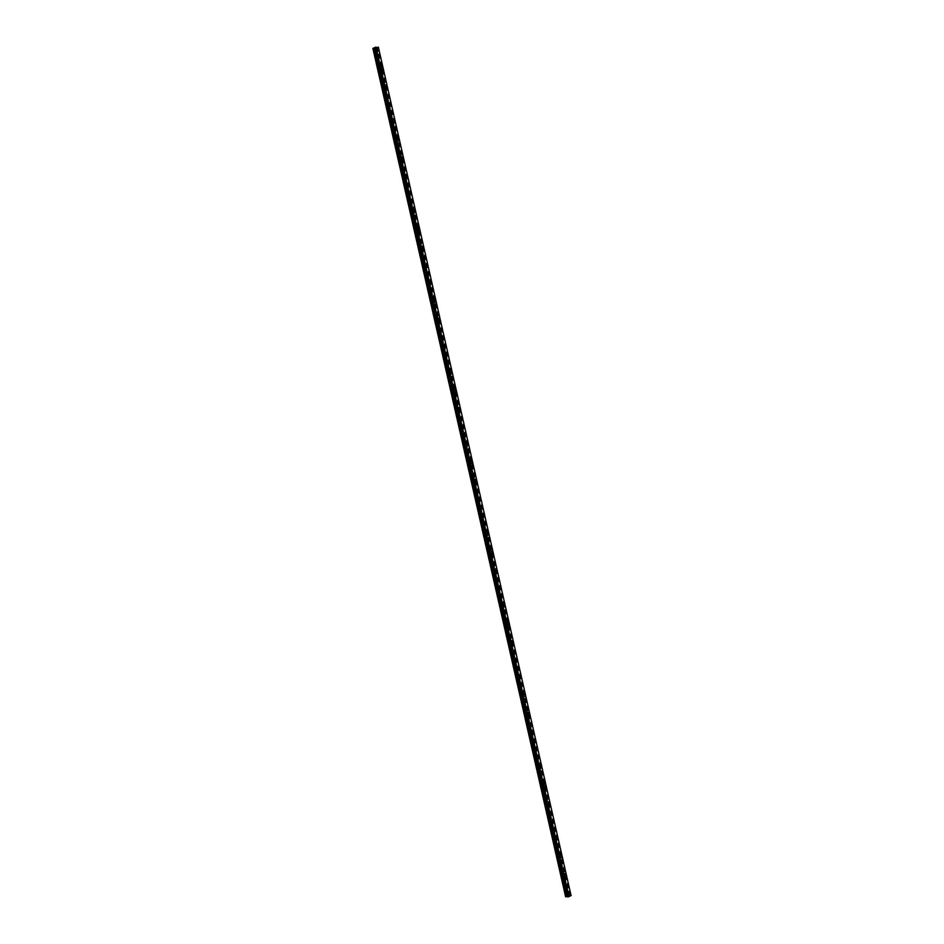<?xml version="1.0" encoding="UTF-8"?>
<svg xmlns="http://www.w3.org/2000/svg" width="944" height="944" viewBox="0 0 944 944"><rect width="100%" height="100%" fill="white"/><g stroke="black" fill="none" stroke-linecap="round" stroke-linejoin="round"><path stroke-width="0.71" stroke-dasharray="4.72 3.54" d="M375.511 51.153L374.579 51.424L375.629 51.708L374.898 48.439L378.391 47.247L571.108 895.585L378.391 47.247M376.101 50.728L376.892 51.377L377.093 50.74L376.302 50.091L376.101 50.728M378.225 51.283L378.225 51.283A1.18 0.779 -114.8 0 1 377.234 49.147L377.234 49.135M379.582 69.065L378.65 69.349L379.712 69.62L375.629 51.708M380.172 68.652L380.963 69.301L380.373 68.015L380.172 68.652M382.296 69.207L382.296 69.207A1.18 0.779 -114.8 0 1 381.305 67.059L381.305 67.059M383.653 86.99L382.721 87.273L383.783 87.544L379.712 69.62M384.243 86.577L385.034 87.226L385.235 86.588L384.444 85.939L384.243 86.577M386.367 87.131L386.367 87.131A1.18 0.779 -114.8 0 1 385.376 84.984L385.376 84.984M387.724 104.914L386.792 105.197L387.854 105.468L383.783 87.544M388.314 104.489L389.105 105.15L389.306 104.513L388.515 103.864L388.314 104.489M390.438 105.044L390.438 105.055A1.18 0.779 -114.8 0 1 389.447 102.908L389.447 102.908M391.795 122.838L390.863 123.121L391.925 123.393L387.854 105.468M392.385 122.413L393.176 123.062L392.586 121.776L392.385 122.413M394.509 122.968L394.509 122.968A1.18 0.779 -114.8 0 1 393.518 120.832L393.518 120.832M395.866 140.762L394.934 141.034L395.996 141.317L391.925 123.393M396.456 140.337L397.247 140.986L397.448 140.349L396.657 139.7L396.456 140.337M398.58 140.892L398.58 140.892A1.18 0.779 -114.8 0 1 397.589 138.756L397.589 138.756M399.937 158.686L399.017 158.958L400.067 159.241L395.996 141.317M400.527 158.262L401.33 158.911L400.728 157.624L400.527 158.262M402.651 158.816L402.651 158.816A1.18 0.779 -114.8 0 1 401.66 156.669L401.66 156.669M404.008 176.599L403.088 176.882L404.138 177.153L400.067 159.241M404.598 176.186L405.401 176.835L404.799 175.549L404.598 176.186M406.722 176.74L406.722 176.74A1.18 0.779 -114.8 0 1 405.731 174.593L405.743 174.593M408.079 194.523L407.159 194.806L408.209 195.078L404.138 177.153M408.669 194.098L409.472 194.759L409.672 194.122L408.87 193.473L408.669 194.098M410.793 194.665L410.805 194.665A1.18 0.779 -114.8 0 1 409.802 192.517L409.814 192.517M412.15 212.447L411.23 212.73L412.28 213.002L408.209 195.078M412.74 212.022L413.543 212.671L413.743 212.046L412.941 211.397L412.74 212.022M414.864 212.577L414.876 212.577A1.18 0.779 -114.8 0 1 413.873 210.441L413.885 210.441M416.221 230.371L415.301 230.655L416.351 230.926L412.28 213.002M416.823 229.947L417.614 230.596L417.012 229.309L416.823 229.947M418.935 230.501L418.947 230.501A1.18 0.779 -114.8 0 1 417.956 228.365L417.956 228.365M420.304 248.296L419.372 248.567L420.422 248.85L416.351 230.926M420.894 247.871L421.685 248.52L421.885 247.883L421.083 247.234L420.894 247.871M423.018 248.425L423.018 248.425A1.18 0.779 -114.8 0 1 422.027 246.29L422.027 246.278M424.375 266.22L423.443 266.491L424.493 266.763L420.422 248.85M424.965 265.795L425.756 266.444L425.956 265.807L425.166 265.158L424.965 265.795M427.089 266.35L427.089 266.35A1.18 0.779 -114.8 0 1 426.098 264.202L426.098 264.202M428.446 284.132L427.514 284.415L428.564 284.687L424.493 266.763M429.036 283.719L429.827 284.368L430.027 283.731L429.237 283.082L429.036 283.719M431.16 284.274L431.16 284.274A1.18 0.779 -114.8 0 1 430.169 282.126L430.169 282.126M432.517 302.056L431.585 302.34L432.635 302.611L428.564 284.687M433.107 301.632L433.898 302.292L434.098 301.655L433.308 301.006L433.107 301.632M435.231 302.198L435.231 302.186A1.18 0.779 -114.8 0 1 434.24 300.05L434.24 300.05M436.588 319.981L435.656 320.264L436.706 320.535L432.635 302.611M437.178 319.556L437.969 320.205L437.379 318.919L437.178 319.556M439.302 320.11L439.302 320.11A1.18 0.779 -114.8 0 1 438.311 317.975L438.311 317.975M440.659 337.905L439.727 338.176L440.789 338.459L436.706 320.535M441.249 337.48L442.04 338.129L441.45 336.843L441.249 337.48M443.373 338.035L443.373 338.035A1.18 0.779 -114.8 0 1 442.382 335.899L442.382 335.899M444.73 355.829L443.798 356.1L444.86 356.384L440.789 338.459M445.32 355.404L446.111 356.053L446.311 355.416L445.521 354.767L445.32 355.404M447.444 355.959L447.444 355.959A1.18 0.779 -114.8 0 1 446.453 353.811L446.453 353.811M448.801 373.741L447.869 374.025L448.931 374.296L444.86 356.384M449.391 373.328L450.182 373.977L450.382 373.34L449.592 372.691L449.391 373.328M451.515 373.883L451.515 373.883A1.18 0.779 -114.8 0 1 450.524 371.735L450.524 371.735M452.872 391.666L451.94 391.949L453.002 392.22L448.931 374.296M453.462 391.241L454.253 391.902L454.453 391.264L453.663 390.615L453.462 391.241M455.586 391.807L455.586 391.807A1.18 0.779 -114.8 0 1 454.595 389.66L454.595 389.66M456.943 409.59L456.023 409.873L457.073 410.144L453.002 392.22M457.533 409.165L458.324 409.826L458.524 409.189L457.734 408.54L457.533 409.165M459.657 409.72L459.657 409.72A1.18 0.779 -114.8 0 1 458.666 407.584L458.666 407.584M461.014 427.514L460.094 427.797L461.144 428.069L457.073 410.144M461.604 427.089L462.407 427.738L461.805 426.452L461.604 427.089M463.728 427.644L463.728 427.644A1.18 0.779 -114.8 0 1 462.737 425.508L462.737 425.508M465.085 445.438L464.165 445.71L465.215 445.993L461.144 428.069M465.675 445.013L466.478 445.662L465.876 444.376L465.675 445.013M467.799 445.568L467.799 445.568A1.18 0.779 -114.8 0 1 466.808 443.432L466.82 443.42M469.156 463.362L468.236 463.634L469.286 463.917L465.215 445.993M469.746 462.938L470.549 463.587L470.749 462.949L469.947 462.3L469.746 462.938M471.87 463.492L471.882 463.492A1.18 0.779 -114.8 0 1 470.879 461.345L470.891 461.345M473.227 481.275L472.307 481.558L473.357 481.829L469.286 463.917M473.817 480.862L474.62 481.511L474.82 480.874L474.018 480.225L473.817 480.862M475.941 481.416L475.953 481.416A1.18 0.779 -114.8 0 1 474.95 479.269L474.962 479.269M477.31 499.199L476.378 499.482L477.428 499.754L473.357 481.829M477.9 498.774L478.691 499.435L478.891 498.798L478.089 498.149L477.9 498.774M480.012 499.341L480.024 499.341A1.18 0.779 -114.8 0 1 479.033 497.193L479.033 497.193M481.381 517.123L480.449 517.406L481.499 517.678L477.428 499.754M481.971 516.698L482.762 517.347L482.962 516.722L482.172 516.073L481.971 516.698M484.095 517.253L484.095 517.253A1.18 0.779 -114.8 0 1 483.104 515.117L483.104 515.117M485.452 535.047L484.52 535.331L485.57 535.602L481.499 517.678M486.042 534.623L486.833 535.272L486.243 533.985L486.042 534.623M488.166 535.177L488.166 535.177A1.18 0.779 -114.8 0 1 487.175 533.041L487.175 533.041M489.523 552.972L488.591 553.243L489.641 553.526L485.57 535.602M490.113 552.547L490.904 553.196L491.104 552.559L490.314 551.91L490.113 552.547M492.237 553.101L492.237 553.101A1.18 0.779 -114.8 0 1 491.246 550.966L491.246 550.954M493.594 570.884L492.662 571.167L493.712 571.439L489.641 553.526M494.184 570.471L494.975 571.12L495.175 570.483L494.385 569.834L494.184 570.471M496.308 571.026L496.308 571.026A1.18 0.779 -114.8 0 1 495.317 568.878L495.317 568.878M497.665 588.808L496.733 589.091L497.795 589.363L493.712 571.439M498.255 588.383L499.046 589.044L499.246 588.407L498.456 587.758L498.255 588.383M500.379 588.95L500.379 588.95A1.18 0.779 -114.8 0 1 499.388 586.802L499.388 586.802M501.736 606.732L500.804 607.016L501.866 607.287L497.795 589.363M502.326 606.308L503.117 606.968L503.317 606.331L502.527 605.682L502.326 606.308M504.45 606.874L504.45 606.862A1.18 0.779 -114.8 0 1 503.459 604.726L503.459 604.726M505.807 624.657L504.875 624.94L505.937 625.211L501.866 607.287M506.397 624.232L507.188 624.881L506.598 623.595L506.397 624.232M508.521 624.786L508.521 624.786A1.18 0.779 -114.8 0 1 507.53 622.651L507.53 622.651M509.878 642.581L508.946 642.852L510.008 643.135L505.937 625.211M510.468 642.156L511.259 642.805L510.669 641.519L510.468 642.156M512.592 642.711L512.592 642.711A1.18 0.779 -114.8 0 1 511.601 640.575L511.601 640.575M513.949 660.505L513.017 660.776L514.079 661.06L510.008 643.135M514.539 660.08L515.33 660.729L515.53 660.092L514.74 659.443L514.539 660.08M516.663 660.635L516.663 660.635A1.18 0.779 -114.8 0 1 515.672 658.487L515.672 658.487M518.02 678.417L517.1 678.701L518.15 678.972L514.079 661.06M518.61 678.004L519.401 678.653L518.811 677.367L518.61 678.004M520.734 678.559L520.734 678.559A1.18 0.779 -114.8 0 1 519.743 676.411L519.743 676.411M522.091 696.342L521.171 696.625L522.221 696.896L518.15 678.972M522.681 695.917L523.483 696.578L523.672 695.94L522.882 695.291L522.681 695.917M524.805 696.483L524.805 696.483A1.18 0.779 -114.8 0 1 523.814 694.336L523.814 694.336M526.162 714.266L525.242 714.549L526.292 714.82L522.221 696.896M526.752 713.841L527.554 714.49L526.953 713.216L526.752 713.841M528.876 714.396L528.876 714.396A1.18 0.779 -114.8 0 1 527.885 712.26L527.897 712.26M530.233 732.19L529.313 732.473L530.363 732.745L526.292 714.82M530.823 731.765L531.625 732.414L531.024 731.128L530.823 731.765M532.947 732.32L532.959 732.32A1.18 0.779 -114.8 0 1 531.956 730.184L531.968 730.184M534.304 750.114L533.384 750.386L534.434 750.669L530.363 732.745M534.906 749.689L535.696 750.338L535.897 749.701L535.095 749.052L534.906 749.689M537.018 750.244L537.03 750.244A1.18 0.779 -114.8 0 1 536.039 748.108L536.039 748.096M538.387 768.038L537.455 768.31L538.505 768.581L534.434 750.669M538.977 767.614L539.767 768.263L539.968 767.625L539.166 766.976L538.977 767.614M541.089 768.168L541.101 768.168A1.18 0.779 -114.8 0 1 540.11 766.021L540.11 766.021M542.458 785.951L541.526 786.234L542.576 786.505L538.505 768.581M543.048 785.538L543.838 786.187L543.248 784.901L543.048 785.538M545.172 786.092L545.172 786.092A1.18 0.779 -114.8 0 1 544.181 783.945L544.181 783.945M546.529 803.875L545.597 804.158L546.647 804.43L542.576 786.505M547.119 803.45L547.909 804.111L548.11 803.474L547.319 802.825L547.119 803.45M549.243 804.017L549.243 804.005A1.18 0.779 -114.8 0 1 548.252 801.869L548.252 801.869M550.6 821.799L549.668 822.082L550.718 822.354L546.647 804.43M551.19 821.374L551.98 822.023L551.39 820.737L551.19 821.374M553.314 821.929L553.314 821.929A1.18 0.779 -114.8 0 1 552.323 819.793L552.323 819.793M554.671 839.723L553.739 839.995L554.789 840.278L550.718 822.354M555.261 839.299L556.051 839.948L555.461 838.661L555.261 839.299M557.385 839.853L557.385 839.853A1.18 0.779 -114.8 0 1 556.394 837.717L556.394 837.717M558.742 857.648L557.81 857.919L558.872 858.202L554.789 840.278M559.332 857.223L560.122 857.872L559.532 856.586L559.332 857.223M561.456 857.777L561.456 857.777A1.18 0.779 -114.8 0 1 560.465 855.63L560.465 855.63M562.813 875.56L561.881 875.843L562.943 876.115L558.872 858.202M563.403 875.147L564.193 875.796L564.394 875.159L563.603 874.51L563.403 875.147M565.527 875.702L565.527 875.702A1.18 0.779 -114.8 0 1 564.536 873.554L564.536 873.554M565.952 893.767L567.014 894.039L566.199 893.118L565.952 893.767M567.474 893.059L568.264 893.72L568.465 893.083L567.674 892.434L567.474 893.059M569.598 893.626L569.598 893.626A1.18 0.779 -114.8 0 1 568.607 891.478L568.607 891.478M567.143 893.059A1.18 0.779 65.2 0 0 568.795 893.083A1.18 0.779 65.2 0 0 567.143 893.059M568.17 892.587A1.18 0.779 65.2 0 0 569.822 892.611A1.18 0.779 65.2 0 0 568.17 892.587M563.072 875.135A1.18 0.779 65.2 0 0 564.724 875.171A1.18 0.779 65.2 0 0 563.072 875.135M564.099 874.663A1.18 0.779 65.2 0 0 565.751 874.699A1.18 0.779 65.2 0 0 564.099 874.663M559.001 857.211A1.18 0.779 65.2 0 0 560.653 857.246A1.18 0.779 65.2 0 0 559.001 857.211M560.028 856.739A1.18 0.779 65.2 0 0 561.68 856.774A1.18 0.779 65.2 0 0 560.028 856.739M554.93 839.287A1.18 0.779 65.2 0 0 556.582 839.322A1.18 0.779 65.2 0 0 554.93 839.287M555.957 838.815A1.18 0.779 65.2 0 0 557.609 838.85A1.18 0.779 65.2 0 0 555.957 838.815M550.859 821.374A1.18 0.779 65.2 0 0 552.511 821.398A1.18 0.779 65.2 0 0 550.859 821.374M551.886 820.902A1.18 0.779 65.2 0 0 553.538 820.926A1.18 0.779 65.2 0 0 551.886 820.902M546.788 803.45A1.18 0.779 65.2 0 0 548.44 803.474A1.18 0.779 65.2 0 0 546.788 803.45M547.815 802.978A1.18 0.779 65.2 0 0 549.467 803.002A1.18 0.779 65.2 0 0 547.815 802.978M542.717 785.526A1.18 0.779 65.2 0 0 544.369 785.561A1.18 0.779 65.2 0 0 542.717 785.526M543.732 785.054A1.18 0.779 65.2 0 0 545.396 785.078A1.18 0.779 65.2 0 0 543.732 785.054M538.646 767.602A1.18 0.779 65.2 0 0 540.298 767.637A1.18 0.779 65.2 0 0 538.646 767.602M539.661 767.13A1.18 0.779 65.2 0 0 541.325 767.165A1.18 0.779 65.2 0 0 539.661 767.13M534.564 749.678A1.18 0.779 65.2 0 0 536.227 749.713A1.18 0.779 65.2 0 0 534.564 749.678M535.59 749.206A1.18 0.779 65.2 0 0 537.242 749.241A1.18 0.779 65.2 0 0 535.59 749.206M530.493 731.765A1.18 0.779 65.2 0 0 532.156 731.789A1.18 0.779 65.2 0 0 530.493 731.765M531.519 731.281A1.18 0.779 65.2 0 0 533.171 731.317A1.18 0.779 65.2 0 0 531.519 731.281M526.422 713.841A1.18 0.779 65.2 0 0 528.085 713.865A1.18 0.779 65.2 0 0 526.422 713.841M527.448 713.369A1.18 0.779 65.2 0 0 529.1 713.393A1.18 0.779 65.2 0 0 527.448 713.369M522.351 695.917A1.18 0.779 65.2 0 0 524.003 695.94A1.18 0.779 65.2 0 0 522.351 695.917M523.377 695.445A1.18 0.779 65.2 0 0 525.029 695.468A1.18 0.779 65.2 0 0 523.377 695.445M518.28 677.993A1.18 0.779 65.2 0 0 519.932 678.028A1.18 0.779 65.2 0 0 518.28 677.993M519.306 677.521A1.18 0.779 65.2 0 0 520.958 677.544A1.18 0.779 65.2 0 0 519.306 677.521M514.209 660.068A1.18 0.779 65.2 0 0 515.861 660.104A1.18 0.779 65.2 0 0 514.209 660.068M515.235 659.596A1.18 0.779 65.2 0 0 516.887 659.632A1.18 0.779 65.2 0 0 515.235 659.596M510.138 642.144A1.18 0.779 65.2 0 0 511.79 642.18A1.18 0.779 65.2 0 0 510.138 642.144M511.164 641.672A1.18 0.779 65.2 0 0 512.816 641.708A1.18 0.779 65.2 0 0 511.164 641.672M506.067 624.232A1.18 0.779 65.2 0 0 507.719 624.255A1.18 0.779 65.2 0 0 506.067 624.232M507.093 623.748A1.18 0.779 65.2 0 0 508.745 623.783A1.18 0.779 65.2 0 0 507.093 623.748M501.996 606.308A1.18 0.779 65.2 0 0 503.648 606.331A1.18 0.779 65.2 0 0 501.996 606.308M503.022 605.836A1.18 0.779 65.2 0 0 504.674 605.859A1.18 0.779 65.2 0 0 503.022 605.836M497.925 588.383A1.18 0.779 65.2 0 0 499.577 588.419A1.18 0.779 65.2 0 0 497.925 588.383M498.951 587.911A1.18 0.779 65.2 0 0 500.603 587.935A1.18 0.779 65.2 0 0 498.951 587.911M493.854 570.459A1.18 0.779 65.2 0 0 495.506 570.495A1.18 0.779 65.2 0 0 493.854 570.459M494.88 569.987A1.18 0.779 65.2 0 0 496.532 570.023A1.18 0.779 65.2 0 0 494.88 569.987M489.783 552.535A1.18 0.779 65.2 0 0 491.435 552.57A1.18 0.779 65.2 0 0 489.783 552.535M490.809 552.063A1.18 0.779 65.2 0 0 492.461 552.098A1.18 0.779 65.2 0 0 490.809 552.063M485.712 534.623A1.18 0.779 65.2 0 0 487.364 534.646A1.18 0.779 65.2 0 0 485.712 534.623M486.726 534.139A1.18 0.779 65.2 0 0 488.39 534.174A1.18 0.779 65.2 0 0 486.726 534.139M481.641 516.698A1.18 0.779 65.2 0 0 483.293 516.722A1.18 0.779 65.2 0 0 481.641 516.698M482.655 516.226A1.18 0.779 65.2 0 0 484.319 516.25A1.18 0.779 65.2 0 0 482.655 516.226M477.57 498.774A1.18 0.779 65.2 0 0 479.222 498.798A1.18 0.779 65.2 0 0 477.57 498.774M478.584 498.302A1.18 0.779 65.2 0 0 480.248 498.326A1.18 0.779 65.2 0 0 478.584 498.302M473.487 480.85A1.18 0.779 65.2 0 0 475.151 480.885A1.18 0.779 65.2 0 0 473.487 480.85M474.513 480.378A1.18 0.779 65.2 0 0 476.165 480.402A1.18 0.779 65.2 0 0 474.513 480.378M469.416 462.926A1.18 0.779 65.2 0 0 471.08 462.961A1.18 0.779 65.2 0 0 469.416 462.926M470.442 462.454A1.18 0.779 65.2 0 0 472.094 462.489A1.18 0.779 65.2 0 0 470.442 462.454M465.345 445.002A1.18 0.779 65.2 0 0 467.009 445.037A1.18 0.779 65.2 0 0 465.345 445.002M466.371 444.53A1.18 0.779 65.2 0 0 468.023 444.565A1.18 0.779 65.2 0 0 466.371 444.53M461.274 427.089A1.18 0.779 65.2 0 0 462.926 427.113A1.18 0.779 65.2 0 0 461.274 427.089M462.3 426.605A1.18 0.779 65.2 0 0 463.952 426.641A1.18 0.779 65.2 0 0 462.3 426.605M457.203 409.165A1.18 0.779 65.2 0 0 458.855 409.189A1.18 0.779 65.2 0 0 457.203 409.165M458.229 408.693A1.18 0.779 65.2 0 0 459.881 408.717A1.18 0.779 65.2 0 0 458.229 408.693M453.132 391.241A1.18 0.779 65.2 0 0 454.784 391.264A1.18 0.779 65.2 0 0 453.132 391.241M454.158 390.769A1.18 0.779 65.2 0 0 455.81 390.792A1.18 0.779 65.2 0 0 454.158 390.769M449.061 373.317A1.18 0.779 65.2 0 0 450.713 373.352A1.18 0.779 65.2 0 0 449.061 373.317M450.087 372.845A1.18 0.779 65.2 0 0 451.739 372.88A1.18 0.779 65.2 0 0 450.087 372.845M444.99 355.392A1.18 0.779 65.2 0 0 446.642 355.428A1.18 0.779 65.2 0 0 444.99 355.392M446.016 354.92A1.18 0.779 65.2 0 0 447.668 354.956A1.18 0.779 65.2 0 0 446.016 354.92M440.919 337.468A1.18 0.779 65.2 0 0 442.571 337.504A1.18 0.779 65.2 0 0 440.919 337.468M441.945 336.996A1.18 0.779 65.2 0 0 443.597 337.032A1.18 0.779 65.2 0 0 441.945 336.996M436.848 319.556A1.18 0.779 65.2 0 0 438.5 319.579A1.18 0.779 65.2 0 0 436.848 319.556M437.874 319.084A1.18 0.779 65.2 0 0 439.526 319.107A1.18 0.779 65.2 0 0 437.874 319.084M432.777 301.632A1.18 0.779 65.2 0 0 434.429 301.655A1.18 0.779 65.2 0 0 432.777 301.632M433.803 301.16A1.18 0.779 65.2 0 0 435.455 301.183A1.18 0.779 65.2 0 0 433.803 301.16M428.706 283.707A1.18 0.779 65.2 0 0 430.358 283.743A1.18 0.779 65.2 0 0 428.706 283.707M429.732 283.235A1.18 0.779 65.2 0 0 431.384 283.259A1.18 0.779 65.2 0 0 429.732 283.235M424.635 265.783A1.18 0.779 65.2 0 0 426.287 265.819A1.18 0.779 65.2 0 0 424.635 265.783M425.65 265.311A1.18 0.779 65.2 0 0 427.313 265.347A1.18 0.779 65.2 0 0 425.65 265.311M420.564 247.859A1.18 0.779 65.2 0 0 422.216 247.894A1.18 0.779 65.2 0 0 420.564 247.859M421.579 247.387A1.18 0.779 65.2 0 0 423.242 247.422A1.18 0.779 65.2 0 0 421.579 247.387M416.493 229.947A1.18 0.779 65.2 0 0 418.145 229.97A1.18 0.779 65.2 0 0 416.493 229.947M417.508 229.463A1.18 0.779 65.2 0 0 419.171 229.498A1.18 0.779 65.2 0 0 417.508 229.463M412.41 212.022A1.18 0.779 65.2 0 0 414.074 212.046A1.18 0.779 65.2 0 0 412.41 212.022M413.437 211.55A1.18 0.779 65.2 0 0 415.089 211.574A1.18 0.779 65.2 0 0 413.437 211.55M408.339 194.098A1.18 0.779 65.2 0 0 410.003 194.122A1.18 0.779 65.2 0 0 408.339 194.098M409.366 193.626A1.18 0.779 65.2 0 0 411.018 193.65A1.18 0.779 65.2 0 0 409.366 193.626M404.268 176.174A1.18 0.779 65.2 0 0 405.92 176.209A1.18 0.779 65.2 0 0 404.268 176.174M405.295 175.702A1.18 0.779 65.2 0 0 406.947 175.737A1.18 0.779 65.2 0 0 405.295 175.702M400.197 158.25A1.18 0.779 65.2 0 0 401.849 158.285A1.18 0.779 65.2 0 0 400.197 158.25M401.224 157.778A1.18 0.779 65.2 0 0 402.876 157.813A1.18 0.779 65.2 0 0 401.224 157.778M396.126 140.326A1.18 0.779 65.2 0 0 397.778 140.361A1.18 0.779 65.2 0 0 396.126 140.326M397.153 139.854A1.18 0.779 65.2 0 0 398.805 139.889A1.18 0.779 65.2 0 0 397.153 139.854M392.055 122.413A1.18 0.779 65.2 0 0 393.707 122.437A1.18 0.779 65.2 0 0 392.055 122.413M393.082 121.929A1.18 0.779 65.2 0 0 394.734 121.965A1.18 0.779 65.2 0 0 393.082 121.929M387.984 104.489A1.18 0.779 65.2 0 0 389.636 104.513A1.18 0.779 65.2 0 0 387.984 104.489M389.011 104.017A1.18 0.779 65.2 0 0 390.663 104.041A1.18 0.779 65.2 0 0 389.011 104.017M383.913 86.565A1.18 0.779 65.2 0 0 385.565 86.6A1.18 0.779 65.2 0 0 383.913 86.565M384.94 86.093A1.18 0.779 65.2 0 0 386.592 86.116A1.18 0.779 65.2 0 0 384.94 86.093M379.842 68.641A1.18 0.779 65.2 0 0 381.494 68.676A1.18 0.779 65.2 0 0 379.842 68.641M380.869 68.169A1.18 0.779 65.2 0 0 382.521 68.204A1.18 0.779 65.2 0 0 380.869 68.169M375.771 50.716A1.18 0.779 65.2 0 0 377.423 50.752A1.18 0.779 65.2 0 0 375.771 50.716M376.798 50.244A1.18 0.779 65.2 0 0 378.45 50.28A1.18 0.779 65.2 0 0 376.798 50.244M568.618 896.033L567.781 896.269M569.008 896.092L568.276 896.281M372.88 48.439L374.898 48.439M571.096 895.585L378.379 47.377L571.085 895.596M376.597 48.026L569.326 896.34L376.621 48.002M566.884 893.484L562.943 876.115M567.014 894.039L374.898 48.474M565.975 893.472L562.034 876.103M561.904 875.548L557.963 858.179M557.833 857.624L553.892 840.254M553.762 839.7L549.821 822.342M549.691 821.787L545.75 804.418M545.62 803.863L541.679 786.494M541.549 785.939L537.608 768.569M537.478 768.015L533.525 750.645M533.407 750.091L529.454 732.721M529.336 732.166L525.383 714.809M525.265 714.254L521.312 696.884M521.194 696.33L517.241 678.96M517.123 678.406L513.17 661.036M513.04 660.481L509.099 643.112M508.969 642.557L505.028 625.199M504.898 624.645L500.957 607.275M500.827 606.721L496.886 589.351M496.756 588.796L492.815 571.427M492.685 570.872L488.744 553.503M488.614 552.948L484.673 535.578M484.543 535.024L480.602 517.666M480.472 517.111L476.531 499.742M476.401 499.187L472.448 481.818M472.33 481.263L468.377 463.893M468.259 463.339L464.306 445.969M464.188 445.415L460.235 428.045M460.117 427.502L456.164 410.133M456.046 409.578L452.093 392.208M451.964 391.654L448.022 374.284M447.893 373.73L443.951 356.36M443.822 355.805L439.88 338.436M439.751 337.881L435.809 320.523M435.68 319.969L431.738 302.599M431.609 302.045L427.667 284.675M427.538 284.12L423.596 266.751M423.467 266.196L419.525 248.827M419.396 248.272L415.454 230.902M415.325 230.348L411.372 212.99M411.254 212.435L407.301 195.066M407.183 194.511L403.23 177.142M403.112 176.587L399.159 159.217M399.041 158.663L395.088 141.293M394.97 140.739L391.017 123.381M390.887 122.826L386.946 105.457M386.816 104.902L382.875 87.532M382.745 86.978L378.804 69.608M378.674 69.054L374.733 51.684M374.603 51.129L373.989 48.427M568.607 896.8L375.877 48.486M568.913 896.729L376.184 48.427M566.589 896.765L373.859 48.451M566.719 896.729L566.105 894.027M569.291 896.552L376.562 48.238M569.338 896.517L376.609 48.203M569.81 896.104L377.081 47.79M569.881 896.08L377.152 47.766M570.117 896.033L377.376 47.719M570.164 896.021L377.435 47.707M570.636 895.915L377.907 47.601M570.742 895.88L378.013 47.578M571.096 895.726L378.367 47.412M375.417 52.062L376.892 51.377M379.488 69.986L380.963 69.301M383.559 87.91L385.034 87.226M387.63 105.822L389.105 105.15M391.701 123.747L393.176 123.062M395.772 141.671L397.247 140.986M399.843 159.595L401.33 158.911M403.914 177.519L405.401 176.835M407.997 195.432L409.472 194.759M412.068 213.356L413.543 212.671M416.139 231.28L417.614 230.596M420.21 249.204L421.685 248.52M424.281 267.128L425.756 266.444M428.352 285.053L429.827 284.368M432.423 302.965L433.898 302.292M436.494 320.889L437.969 320.205M440.565 338.813L442.04 338.129M444.636 356.738L446.111 356.053M448.707 374.662L450.182 373.977M452.778 392.586L454.253 391.902M456.849 410.498L458.324 409.826M460.92 428.423L462.407 427.738M464.991 446.347L466.478 445.662M469.074 464.271L470.549 463.587M473.145 482.195L474.62 481.511M477.216 500.108L478.691 499.435M481.287 518.032L482.762 517.347M485.358 535.956L486.833 535.272M489.429 553.88L490.904 553.196M493.5 571.804L494.975 571.12M497.571 589.729L499.046 589.044M501.642 607.641L503.117 606.968M505.713 625.565L507.188 624.881M509.784 643.489L511.259 642.805M513.855 661.414L515.33 660.729M517.926 679.338L519.401 678.653M521.997 697.25L523.483 696.578M526.079 715.174L527.554 714.49M530.15 733.099L531.625 732.414M534.221 751.023L535.696 750.338M538.292 768.947L539.767 768.263M542.363 786.871L543.838 786.187M546.434 804.784L547.909 804.111M550.505 822.708L551.98 822.023M554.576 840.632L556.051 839.948M558.647 858.556L560.122 857.872M562.718 876.48L564.193 875.796M566.789 894.405L568.264 893.72M568.465 894.145L569.492 893.673M564.394 876.221L565.421 875.749M560.323 858.297L561.35 857.825M556.252 840.384L557.279 839.9M552.181 822.46L553.208 821.988M548.11 804.536L549.137 804.064M544.039 786.612L545.054 786.14M539.968 768.687L540.983 768.215M535.897 750.763L536.912 750.291M531.814 732.851L532.841 732.367M527.743 714.927L528.77 714.455M523.672 697.002L524.699 696.53M519.601 679.078L520.628 678.606M515.53 661.154L516.557 660.682M511.459 643.23L512.486 642.758M507.388 625.317L508.415 624.845M503.317 607.393L504.344 606.921M499.246 589.469L500.273 588.997M495.175 571.545L496.202 571.073M491.104 553.621L492.131 553.149M487.033 535.708L488.06 535.224M482.962 517.784L483.977 517.312M478.891 499.86L479.906 499.388M474.82 481.936L475.835 481.464M470.737 464.011L471.764 463.539M466.666 446.087L467.693 445.615M462.595 428.175L463.622 427.691M458.524 410.251L459.551 409.779M454.453 392.326L455.48 391.854M450.382 374.402L451.409 373.93M446.311 356.478L447.338 356.006M442.24 338.566L443.267 338.082M438.169 320.641L439.196 320.169M434.098 302.717L435.125 302.245M430.027 284.793L431.054 284.321M425.956 266.869L426.983 266.397M421.885 248.945L422.9 248.473M417.814 231.032L418.829 230.548M413.732 213.108L414.758 212.636M409.661 195.184L410.687 194.712M405.59 177.26L406.616 176.788M401.519 159.335L402.545 158.863M397.448 141.423L398.474 140.939M393.377 123.499L394.403 123.027M389.306 105.575L390.332 105.103M385.235 87.65L386.261 87.178M381.164 69.726L382.19 69.254M377.093 51.802L378.119 51.33M376.101 49.666L377.128 49.194M380.172 67.59L381.199 67.118M384.243 85.503L385.27 85.031M388.314 103.427L389.341 102.955M392.385 121.351L393.412 120.879M396.456 139.275L397.483 138.803M400.527 157.2L401.554 156.728M404.598 175.124L405.625 174.64M408.681 193.036L409.696 192.564M412.752 210.96L413.767 210.488M416.823 228.885L417.838 228.413M420.894 246.809L421.921 246.337M424.965 264.733L425.992 264.261M429.036 282.657L430.063 282.173M433.107 300.57L434.134 300.098M437.178 318.494L438.205 318.022M441.249 336.418L442.276 335.946M445.32 354.342L446.347 353.87M449.391 372.266L450.418 371.783M453.462 390.179L454.489 389.707M457.533 408.103L458.56 407.631M461.604 426.027L462.631 425.555M465.675 443.951L466.702 443.479M469.758 461.876L470.773 461.404M473.829 479.8L474.844 479.316M477.9 497.712L478.915 497.24M481.971 515.636L482.998 515.164M486.042 533.561L487.069 533.089M490.113 551.485L491.14 551.013M494.184 569.409L495.211 568.937M498.255 587.321L499.282 586.849M502.326 605.246L503.353 604.774M506.397 623.17L507.424 622.698M510.468 641.094L511.495 640.622M514.539 659.018L515.566 658.546M518.61 676.942L519.637 676.459M522.681 694.855L523.708 694.383M526.752 712.779L527.779 712.307M530.835 730.703L531.85 730.231M534.906 748.627L535.921 748.155M538.977 766.552L540.003 766.08M543.048 784.476L544.074 783.992M547.119 802.388L548.145 801.916M551.19 820.312L552.216 819.84M555.261 838.237L556.287 837.765M559.332 856.161L560.358 855.689M563.403 874.085L564.429 873.601M567.474 891.997L568.5 891.525M566.199 893.118L567.674 892.434M562.128 875.194L563.603 874.51M558.057 857.27L559.532 856.586M553.986 839.346L555.461 838.661M549.915 821.422L551.39 820.737M545.833 803.497L547.319 802.825M541.762 785.585L543.248 784.901M537.691 767.661L539.166 766.976M533.62 749.737L535.095 749.052M529.549 731.812L531.024 731.128M525.478 713.888L526.953 713.216M521.407 695.976L522.882 695.291M517.336 678.052L518.811 677.367M513.265 660.127L514.74 659.443M509.194 642.203L510.669 641.519M505.123 624.279L506.598 623.595M501.052 606.355L502.527 605.682M496.981 588.442L498.456 587.758M492.91 570.518L494.385 569.834M488.839 552.594L490.314 551.91M484.756 534.67L486.243 533.985M480.685 516.746L482.172 516.073M476.614 498.833L478.089 498.149M472.543 480.909L474.018 480.225M468.472 462.985L469.947 462.3M464.401 445.061L465.876 444.376M460.33 427.136L461.805 426.452M456.259 409.212L457.734 408.54M452.188 391.3L453.663 390.615M448.117 373.376L449.592 372.691M444.046 355.451L445.521 354.767M439.975 337.527L441.45 336.843M435.904 319.603L437.379 318.919M431.833 301.679L433.308 301.006M427.762 283.766L429.237 283.082M423.679 265.842L425.166 265.158M419.608 247.918L421.083 247.234M415.537 229.994L417.012 229.309M411.466 212.07L412.941 211.397M407.395 194.157L408.87 193.473M403.324 176.233L404.799 175.549M399.253 158.309L400.728 157.624M395.182 140.385L396.657 139.7M391.111 122.46L392.586 121.776M387.04 104.536L388.515 103.864M382.969 86.624L384.444 85.939M378.898 68.7L380.373 68.015M374.827 50.775L376.302 50.091M571.037 895.655L378.308 47.342M567.497 895.891L374.768 47.578"/><path stroke-width="1.42" d="M377.234 49.135A1.18 0.779 -114.8 0 1 378.225 51.283A1.18 0.779 -114.8 0 1 377.234 49.135A1.18 0.779 -114.8 0 1 378.225 51.283M381.305 67.059A1.18 0.779 -114.8 0 1 382.296 69.207A1.18 0.779 -114.8 0 1 381.305 67.059A1.18 0.779 -114.8 0 1 382.296 69.207M385.376 84.984A1.18 0.779 -114.8 0 1 386.367 87.131A1.18 0.779 -114.8 0 1 385.376 84.984A1.18 0.779 -114.8 0 1 386.367 87.131M389.447 102.908A1.18 0.779 -114.8 0 1 390.438 105.044A1.18 0.779 -114.8 0 1 389.447 102.908A1.18 0.779 -114.8 0 1 390.438 105.055M393.518 120.832A1.18 0.779 -114.8 0 1 394.509 122.968A1.18 0.779 -114.8 0 1 393.518 120.832A1.18 0.779 -114.8 0 1 394.509 122.968M397.589 138.756A1.18 0.779 -114.8 0 1 398.58 140.892A1.18 0.779 -114.8 0 1 397.589 138.756A1.18 0.779 -114.8 0 1 398.58 140.892M401.66 156.669A1.18 0.779 -114.8 0 1 402.651 158.816A1.18 0.779 -114.8 0 1 401.66 156.669A1.18 0.779 -114.8 0 1 402.651 158.816M405.743 174.593A1.18 0.779 -114.8 0 1 406.722 176.74A1.18 0.779 -114.8 0 1 405.743 174.593A1.18 0.779 -114.8 0 1 406.722 176.74M409.814 192.517A1.18 0.779 -114.8 0 1 410.793 194.665A1.18 0.779 -114.8 0 1 409.814 192.517A1.18 0.779 -114.8 0 1 410.805 194.665M413.885 210.441A1.18 0.779 -114.8 0 1 414.864 212.577A1.18 0.779 -114.8 0 1 413.885 210.441A1.18 0.779 -114.8 0 1 414.876 212.577M417.956 228.365A1.18 0.779 -114.8 0 1 418.935 230.501A1.18 0.779 -114.8 0 1 417.956 228.365A1.18 0.779 -114.8 0 1 418.947 230.501M422.027 246.278A1.18 0.779 -114.8 0 1 423.018 248.425A1.18 0.779 -114.8 0 1 422.027 246.278A1.18 0.779 -114.8 0 1 423.018 248.425M426.098 264.202A1.18 0.779 -114.8 0 1 427.089 266.35A1.18 0.779 -114.8 0 1 426.098 264.202A1.18 0.779 -114.8 0 1 427.089 266.35M430.169 282.126A1.18 0.779 -114.8 0 1 431.16 284.274A1.18 0.779 -114.8 0 1 430.169 282.126A1.18 0.779 -114.8 0 1 431.16 284.274M434.24 300.05A1.18 0.779 -114.8 0 1 435.231 302.198A1.18 0.779 -114.8 0 1 434.24 300.05A1.18 0.779 -114.8 0 1 435.231 302.186M438.311 317.975A1.18 0.779 -114.8 0 1 439.302 320.11A1.18 0.779 -114.8 0 1 438.311 317.975A1.18 0.779 -114.8 0 1 439.302 320.11M442.382 335.899A1.18 0.779 -114.8 0 1 443.373 338.035A1.18 0.779 -114.8 0 1 442.382 335.899A1.18 0.779 -114.8 0 1 443.373 338.035M446.453 353.811A1.18 0.779 -114.8 0 1 447.444 355.959A1.18 0.779 -114.8 0 1 446.453 353.811A1.18 0.779 -114.8 0 1 447.444 355.959M450.524 371.735A1.18 0.779 -114.8 0 1 451.515 373.883A1.18 0.779 -114.8 0 1 450.524 371.735A1.18 0.779 -114.8 0 1 451.515 373.883M454.595 389.66A1.18 0.779 -114.8 0 1 455.586 391.807A1.18 0.779 -114.8 0 1 454.595 389.66A1.18 0.779 -114.8 0 1 455.586 391.807M458.666 407.584A1.18 0.779 -114.8 0 1 459.657 409.72A1.18 0.779 -114.8 0 1 458.666 407.584A1.18 0.779 -114.8 0 1 459.657 409.72M464.059 426.594A1.18 0.779 -114.8 0 1 462.407 426.558A1.18 0.779 -114.8 0 1 464.059 426.594M462.737 425.508A1.18 0.779 -114.8 0 1 463.728 427.644M468.13 444.518A1.18 0.779 -114.8 0 1 466.478 444.482A1.18 0.779 -114.8 0 1 468.13 444.518M466.82 443.42A1.18 0.779 -114.8 0 1 467.799 445.568M472.201 462.43A1.18 0.779 -114.8 0 1 470.549 462.407A1.18 0.779 -114.8 0 1 472.201 462.43M470.891 461.345A1.18 0.779 -114.8 0 1 471.882 463.492M474.962 479.269A1.18 0.779 -114.8 0 1 475.941 481.416A1.18 0.779 -114.8 0 1 474.962 479.269A1.18 0.779 -114.8 0 1 475.953 481.416M479.033 497.193A1.18 0.779 -114.8 0 1 480.012 499.341A1.18 0.779 -114.8 0 1 479.033 497.193A1.18 0.779 -114.8 0 1 480.024 499.341M483.104 515.117A1.18 0.779 -114.8 0 1 484.095 517.253A1.18 0.779 -114.8 0 1 483.104 515.117A1.18 0.779 -114.8 0 1 484.095 517.253M487.175 533.041A1.18 0.779 -114.8 0 1 488.166 535.177A1.18 0.779 -114.8 0 1 487.175 533.041A1.18 0.779 -114.8 0 1 488.166 535.177M491.246 550.954A1.18 0.779 -114.8 0 1 492.237 553.101A1.18 0.779 -114.8 0 1 491.246 550.954A1.18 0.779 -114.8 0 1 492.237 553.101M495.317 568.878A1.18 0.779 -114.8 0 1 496.308 571.026A1.18 0.779 -114.8 0 1 495.317 568.878A1.18 0.779 -114.8 0 1 496.308 571.026M499.388 586.802A1.18 0.779 -114.8 0 1 500.379 588.95A1.18 0.779 -114.8 0 1 499.388 586.802A1.18 0.779 -114.8 0 1 500.379 588.95M503.459 604.726A1.18 0.779 -114.8 0 1 504.45 606.874A1.18 0.779 -114.8 0 1 503.459 604.726A1.18 0.779 -114.8 0 1 504.45 606.862M507.53 622.651A1.18 0.779 -114.8 0 1 508.521 624.786A1.18 0.779 -114.8 0 1 507.53 622.651A1.18 0.779 -114.8 0 1 508.521 624.786M511.601 640.575A1.18 0.779 -114.8 0 1 512.592 642.711A1.18 0.779 -114.8 0 1 511.601 640.575A1.18 0.779 -114.8 0 1 512.592 642.711M515.672 658.487A1.18 0.779 -114.8 0 1 516.663 660.635A1.18 0.779 -114.8 0 1 515.672 658.487A1.18 0.779 -114.8 0 1 516.663 660.635M519.743 676.411A1.18 0.779 -114.8 0 1 520.734 678.559A1.18 0.779 -114.8 0 1 519.743 676.411A1.18 0.779 -114.8 0 1 520.734 678.559M523.814 694.336A1.18 0.779 -114.8 0 1 524.805 696.483A1.18 0.779 -114.8 0 1 523.814 694.336A1.18 0.779 -114.8 0 1 524.805 696.483M527.897 712.26A1.18 0.779 -114.8 0 1 528.876 714.396A1.18 0.779 -114.8 0 1 527.897 712.26A1.18 0.779 -114.8 0 1 528.876 714.396M531.968 730.184A1.18 0.779 -114.8 0 1 532.947 732.32A1.18 0.779 -114.8 0 1 531.968 730.184A1.18 0.779 -114.8 0 1 532.959 732.32M536.039 748.096A1.18 0.779 -114.8 0 1 537.018 750.244A1.18 0.779 -114.8 0 1 536.039 748.096A1.18 0.779 -114.8 0 1 537.03 750.244M540.11 766.021A1.18 0.779 -114.8 0 1 541.089 768.168A1.18 0.779 -114.8 0 1 540.11 766.021A1.18 0.779 -114.8 0 1 541.101 768.168M544.181 783.945A1.18 0.779 -114.8 0 1 545.172 786.092A1.18 0.779 -114.8 0 1 544.181 783.945A1.18 0.779 -114.8 0 1 545.172 786.092M548.252 801.869A1.18 0.779 -114.8 0 1 549.243 804.017A1.18 0.779 -114.8 0 1 548.252 801.869A1.18 0.779 -114.8 0 1 549.243 804.005M552.323 819.793A1.18 0.779 -114.8 0 1 553.314 821.929A1.18 0.779 -114.8 0 1 552.323 819.793A1.18 0.779 -114.8 0 1 553.314 821.929M556.394 837.717A1.18 0.779 -114.8 0 1 557.385 839.853A1.18 0.779 -114.8 0 1 556.394 837.717A1.18 0.779 -114.8 0 1 557.385 839.853M560.465 855.63A1.18 0.779 -114.8 0 1 561.456 857.777A1.18 0.779 -114.8 0 1 560.465 855.63A1.18 0.779 -114.8 0 1 561.456 857.777M564.536 873.554A1.18 0.779 -114.8 0 1 565.527 875.702A1.18 0.779 -114.8 0 1 564.536 873.554A1.18 0.779 -114.8 0 1 565.527 875.702M568.607 891.478A1.18 0.779 -114.8 0 1 569.598 893.626A1.18 0.779 -114.8 0 1 568.607 891.478A1.18 0.779 -114.8 0 1 569.598 893.626M567.781 896.269L568.618 896.033M568.276 896.281L569.008 896.092M566.86 896.293L571.132 895.561L568.607 896.8L565.609 896.741L566.86 896.293L374.131 47.979L373.258 48.179L565.609 896.741M374.685 47.672L567.415 895.986L374.697 47.66L374.131 47.979M571.085 895.596L378.391 47.247L374.685 47.53L567.427 895.832L374.685 47.53M568.441 895.514L375.712 47.2L568.43 895.514M565.609 896.67L372.868 48.356M568.371 895.526L375.641 47.212M567.91 895.632L375.169 47.318M567.792 895.667L375.063 47.353M567.438 895.821L374.709 47.519M374.662 47.743L567.391 896.057L374.685 47.731M566.931 896.269L374.202 47.967M566.093 896.458L373.364 48.144M565.987 896.493L373.258 48.179"/></g></svg>
